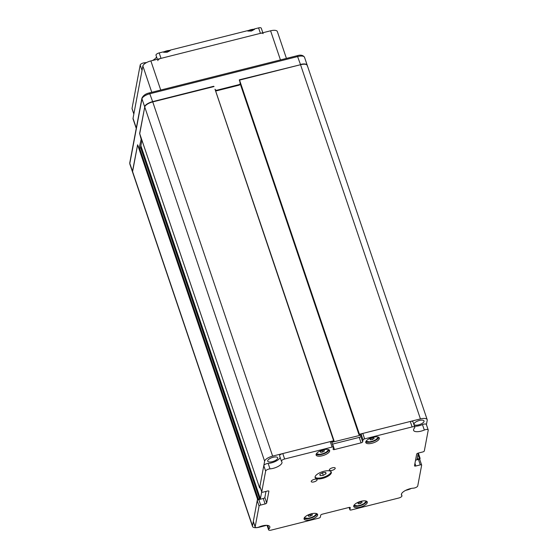<?xml version="1.0" encoding="UTF-8"?>
<svg xmlns="http://www.w3.org/2000/svg" width="558" height="558" viewBox="0 0 558 558"><rect width="100%" height="100%" fill="white"/><g stroke="black" fill="none" stroke-linecap="round" stroke-linejoin="round"><path stroke-width="0.84" d="M136.243 128.382L133.062 118.993A7.763 2.929 -18.7 0 1 133.027 118.359L142.869 66.004A7.763 2.929 -18.7 0 1 150.869 60.92L270.588 30.795A7.763 2.929 -18.7 0 1 277.34 31.534L286.435 58.409M261.688 491.828L260.384 498.768L257.496 499.159L137.645 144.871M139.723 133.676L259.616 487.915L139.723 133.711L144.738 106.997A7.763 2.929 -18.7 0 1 152.739 101.905L214.07 86.539M259.616 487.915L260.342 487.832M418.612 424.861A5.28 1.995 -18.7 0 1 414.022 424.352A5.28 1.995 -18.7 0 1 419.442 420.467A5.28 1.995 -18.7 0 1 424.024 420.969A5.28 1.995 -18.7 0 1 418.612 424.861M272.283 461.675A5.28 1.995 -18.7 0 1 267.701 461.173A5.28 1.995 -18.7 0 1 273.113 457.281A5.28 1.995 -18.7 0 1 277.703 457.783A5.28 1.995 -18.7 0 1 272.283 461.675M266.724 525.329L259.268 527.205A7.763 2.929 -18.7 0 1 252.516 526.466L132.623 172.262A7.763 2.929 -18.7 0 1 132.588 171.627L137.603 144.947M239.249 80.178L300.539 64.714A7.763 2.929 -18.7 0 1 307.291 65.453L427.184 419.665A7.763 2.929 -18.7 0 1 427.219 420.293L426.403 424.603M239.535 80.066L359.429 434.27L420.432 418.918A7.763 2.929 -18.7 0 1 427.184 419.665M359.429 434.27L358.947 434.612L360.475 435.017L360.001 435.359L332.17 442.215L334.04 440.806L333.635 440.757L214.997 89.196A1.555 1.409 10.6 0 0 216.936 90.187L216.825 90.766L238.998 85.186L239.11 84.607L216.936 90.187M259.616 487.88L264.631 461.201A7.763 2.929 -18.7 0 1 272.632 456.109L333.635 440.757M252.516 526.466A7.763 2.929 -18.7 0 1 252.481 525.838L257.496 499.159M411.288 488.438A7.763 2.929 -18.7 0 1 407.068 490.015L405.631 490.377M420.055 458.181L418.333 453.075L420.076 458.209L419.818 459.653M420.076 458.209L417.063 459.387L418.235 453.096M258.584 27.9L254.364 28.96L254.504 29.372L251.421 31.032L247.787 31.06L247.647 30.648L170.12 50.157L170.253 50.569L167.177 52.229L163.543 52.257L163.403 51.852L159.183 52.912L161.025 58.36L260.433 33.347L258.584 27.9A3.104 1.172 -18.7 0 1 261.284 28.2L262.825 32.748M133.836 114.055L132.037 108.719A3.104 1.172 -18.7 0 1 132.023 108.468L140.191 65A3.104 1.172 -18.7 0 1 143.392 62.963A3.104 1.172 -18.7 0 1 144.55 62.775L144.836 63.605M156.526 56.756A8.544 3.222 -18.7 0 1 152.306 60.557M146.649 62.496A8.544 3.222 -18.7 0 1 144.55 62.775M157.377 59.281L155.996 55.2A3.104 1.172 -18.7 0 1 159.183 52.912M263.132 33.647A3.104 1.172 161.3 0 0 260.433 33.347M161.025 58.36A3.104 1.172 161.3 0 0 157.844 60.648M132.023 108.468L133.864 113.916L142.032 70.448L140.191 65M317.648 515.041A7.142 2.692 161.3 0 0 317.614 514.462A7.142 2.692 161.3 0 0 310.694 513.974A7.142 2.692 161.3 0 0 304.047 518.466A7.142 2.692 161.3 0 0 304.082 519.045A7.142 2.692 161.3 0 0 311.001 519.533A7.142 2.692 161.3 0 0 317.648 515.041M367.31 502.549A7.142 2.692 161.3 0 0 367.276 501.97A7.142 2.692 161.3 0 0 360.356 501.482A7.142 2.692 161.3 0 0 353.709 505.966A7.142 2.692 161.3 0 0 353.744 506.552A7.142 2.692 161.3 0 0 360.663 507.034A7.142 2.692 161.3 0 0 367.31 502.549M329.673 451.059A7.142 2.692 161.3 0 0 329.645 450.473A7.142 2.692 161.3 0 0 322.719 449.992A7.142 2.692 161.3 0 0 316.079 454.477A7.142 2.692 161.3 0 0 316.107 455.056A7.142 2.692 161.3 0 0 323.026 455.544A7.142 2.692 161.3 0 0 329.673 451.059M379.335 438.56A7.142 2.692 161.3 0 0 379.307 437.981A7.142 2.692 161.3 0 0 372.381 437.493A7.142 2.692 161.3 0 0 365.741 441.985A7.142 2.692 161.3 0 0 365.769 442.564A7.142 2.692 161.3 0 0 372.688 443.052A7.142 2.692 161.3 0 0 379.335 438.56M329.311 469.829A3.104 1.172 -18.7 0 1 332.205 467.876A3.104 1.172 -18.7 0 1 335.212 468.085A3.104 1.172 -18.7 0 1 335.225 468.336A3.104 1.172 -18.7 0 1 332.338 470.289A3.104 1.172 -18.7 0 1 329.325 470.08A3.104 1.172 -18.7 0 1 329.311 469.829M311.218 481.345A3.104 1.172 -18.7 0 1 314.105 479.392A3.104 1.172 -18.7 0 1 317.111 479.608A3.104 1.172 -18.7 0 1 317.125 479.859A3.104 1.172 -18.7 0 1 314.238 481.812A3.104 1.172 -18.7 0 1 311.231 481.596A3.104 1.172 -18.7 0 1 311.218 481.345M267.701 525.42L268.9 528.97A3.104 1.172 161.3 0 0 268.558 529.549A3.104 1.172 161.3 0 0 268.572 529.8A3.104 1.172 161.3 0 0 271.272 530.1L318.751 518.152A1.555 0.586 161.3 0 0 320.355 517.133L320.717 515.194A1.555 0.586 -18.7 0 1 322.315 514.176L348.924 507.48A1.555 0.586 -18.7 0 1 350.271 507.634A1.555 0.586 -18.7 0 1 350.278 507.759L350.201 507.529M281.448 461.292L279.6 455.844A3.104 1.172 -18.7 0 1 279.586 455.593A3.104 1.172 -18.7 0 1 282.787 453.556L284.636 459.004A3.104 1.172 161.3 0 0 281.434 461.041A3.104 1.172 161.3 0 0 281.448 461.292A3.104 1.172 161.3 0 0 281.581 461.494A8.544 3.222 161.3 0 1 281.957 462.052A8.544 3.222 161.3 0 1 278.484 466.251A8.544 3.222 161.3 0 1 270.002 468.866A3.104 1.172 161.3 0 0 265.643 471.091L261.737 491.856A1.555 0.586 161.3 0 0 261.744 491.982A1.555 0.586 161.3 0 0 263.097 492.135L267.526 491.019A1.555 0.586 -18.7 0 1 268.879 491.166A1.555 0.586 -18.7 0 1 268.886 491.291L268.81 491.061M415.55 460.176L418.451 459.443A1.555 0.586 -18.7 0 1 419.797 459.59L421.646 465.044A1.555 0.586 161.3 0 1 421.653 465.17L417.747 485.934A3.104 1.172 161.3 0 1 413.387 488.159A8.544 3.222 161.3 0 0 401.39 494.283A8.544 3.222 161.3 0 0 401.432 494.974A8.544 3.222 161.3 0 0 401.802 495.532L401.39 494.304M414.817 427.226A3.104 1.172 161.3 0 0 412.118 426.926L410.27 421.478A3.104 1.172 -18.7 0 1 412.969 421.771L414.817 427.226A3.104 1.172 161.3 0 1 414.489 428.056A8.544 3.222 161.3 0 0 413.541 429.646A8.544 3.222 161.3 0 0 413.576 430.337A8.544 3.222 161.3 0 0 424.31 430.044L422.462 424.589A3.104 1.172 -18.7 0 1 426.368 424.485L428.209 429.932A3.104 1.172 161.3 0 0 424.31 430.044M414.482 426.228A8.544 3.222 161.3 0 0 422.462 424.589M331.347 472.8A8.544 3.222 161.3 0 0 331.312 472.103A8.544 3.222 161.3 0 0 323.04 471.517A8.544 3.222 161.3 0 0 315.089 476.888A8.544 3.222 161.3 0 0 315.13 477.578A8.544 3.222 161.3 0 0 323.403 478.164A8.544 3.222 161.3 0 0 331.347 472.8M349.148 507.431L349.915 509.698A1.555 0.586 161.3 0 0 349.922 509.824A1.555 0.586 161.3 0 0 351.268 509.97L398.754 498.022A3.104 1.172 161.3 0 0 401.941 495.734A3.104 1.172 161.3 0 0 401.802 495.532M410.27 421.478L362.791 433.426L364.632 438.874A1.555 0.586 161.3 0 0 363.035 439.892L361.186 434.445A1.555 0.586 -18.7 0 1 362.791 433.426M412.118 426.926L364.632 438.874M414.957 463.335L415.856 466.007A1.555 0.586 -18.7 0 1 414.51 465.86A1.555 0.586 -18.7 0 1 414.503 465.735L416.686 454.1A1.555 0.586 -18.7 0 1 418.291 453.082L422.72 451.966A1.555 0.586 161.3 0 0 424.324 450.948L428.223 430.183A3.104 1.172 161.3 0 0 428.209 429.932M259.065 506.078L257.217 500.631A1.555 0.586 -18.7 0 1 258.821 499.612L260.663 505.06A1.555 0.586 161.3 0 0 259.065 506.078L255.159 526.843A3.104 1.172 161.3 0 0 255.173 527.094A3.104 1.172 161.3 0 0 259.079 526.982A8.544 3.222 161.3 0 1 269.807 526.689A8.544 3.222 161.3 0 1 268.9 528.97M257.217 500.631L253.318 521.395L255.159 526.843M265.643 471.091L263.794 465.644L259.895 486.409L261.737 491.856M332.429 444.14A1.555 0.586 161.3 0 0 332.624 444.091L334.465 449.546A1.555 0.586 -18.7 0 1 333.119 449.392A1.555 0.586 -18.7 0 1 333.112 449.267L333.475 447.328A1.555 0.586 161.3 0 0 333.468 447.202A1.555 0.586 161.3 0 0 332.115 447.056L284.636 459.004M332.115 447.056L330.273 441.608L282.787 453.556M332.624 444.091L359.226 437.402A1.555 0.586 161.3 0 0 360.824 436.384L362.672 441.831L363.035 439.892M362.672 441.831A1.555 0.586 -18.7 0 1 361.068 442.85L359.226 437.402M334.465 449.546L361.068 442.85M258.821 499.612L263.25 498.496A1.555 0.586 161.3 0 0 264.855 497.478L266.696 502.925L268.886 491.291M266.696 502.925A1.555 0.586 -18.7 0 1 265.099 503.944L263.25 498.496M260.663 505.06L265.099 503.944M349.915 509.698L350.278 507.759M421.646 465.044A1.555 0.586 161.3 0 0 420.293 464.891L418.451 459.443M415.856 466.007L420.293 464.891M360.824 436.384L361.186 434.445M255.173 527.094L253.332 521.646A3.104 1.172 -18.7 0 1 253.318 521.395M264.855 497.478L265.992 491.403M263.794 465.644A3.104 1.172 -18.7 0 1 268.154 463.419A8.544 3.222 161.3 0 0 280.13 457.393M330.273 441.608A1.555 0.586 -18.7 0 1 331.619 441.755A1.555 0.586 -18.7 0 1 331.626 441.88M365.783 441.796A7.142 2.692 161.3 0 0 372.939 441.462A7.142 2.692 161.3 0 0 378.826 437.381M316.121 454.296A7.142 2.692 161.3 0 0 323.277 453.961A7.142 2.692 161.3 0 0 329.164 449.881M353.758 505.785A7.142 2.692 161.3 0 0 360.914 505.45A7.142 2.692 161.3 0 0 366.801 501.37M304.096 518.277A7.142 2.692 161.3 0 0 311.252 517.943A7.142 2.692 161.3 0 0 317.139 513.869M239.11 84.607A1.555 1.409 10.6 0 0 240.121 82.87L239.403 79.801L300.511 64.721M141.334 138.461L139.137 148.247L140.47 147.912L141.92 140.191M140.958 138.551L139.633 133.418L144.766 106.878M304.522 57.286L307.193 65.181A7.763 2.929 -18.7 0 0 300.448 64.442L297.274 55.681C300.699 54.628 303.12 55.158 304.522 57.286A7.763 2.929 161.3 0 0 297.777 56.539L149.969 93.73A7.763 2.929 161.3 0 0 141.969 98.822L129.826 163.452A7.763 2.929 161.3 0 0 129.861 164.087L132.532 171.99A7.763 2.929 -18.7 0 1 132.497 171.355L137.61 144.794M140.47 147.912L139.054 148.393L137.7 145.003M240.17 83.533L240.066 84.112A1.555 1.409 -169.4 0 1 238.998 85.186M216.825 90.766A1.555 1.409 -169.4 0 1 215.479 90.536M315.061 477.146A8.544 3.222 161.3 0 0 327.699 475.409A8.544 3.222 161.3 0 0 331.103 471.719M320.159 475.646L323.284 475.339L326.067 473.721L325.726 472.403L322.608 472.71L319.825 474.335L320.159 475.646L319.846 474.321M325.495 472.424L326.067 473.721M322.433 472.814L323.284 475.339M324.059 450.18L322.015 450.445L320.313 451.506L320.655 452.301L322.705 452.036L324.407 450.983L324.059 450.18M324.052 450.187L324.407 450.983M322.154 450.425L322.705 452.036M320.445 451.422L320.655 452.301M361.696 501.677L359.645 501.935L357.95 502.995L358.292 503.79L360.342 503.532L362.044 502.472L361.696 501.677L362.044 502.472M359.791 501.921L360.342 503.532M358.083 502.911L358.292 503.79M312.034 514.169L309.983 514.434L308.288 515.487L308.63 516.29L310.68 516.024L312.382 514.964L312.034 514.169L312.382 514.964M310.129 514.413L310.68 516.024M308.421 515.404L308.63 516.29M373.72 437.688L371.677 437.946L369.975 439.007L370.324 439.802L372.367 439.544L374.069 438.483L373.72 437.688L374.069 438.483M371.816 437.932L372.367 439.544M370.107 438.923L370.324 439.802M133.027 118.359L136.305 128.047M142.869 66.004L151.769 92.293M150.869 60.92L160.725 90.04M270.588 30.795L280.444 59.915M152.739 101.905L272.632 456.109M300.539 64.714L420.432 418.918M144.738 106.997L264.631 461.201M132.588 171.627L252.481 525.838M140.881 145.708L260.384 498.768M259.603 499.096L140.56 147.403M139.612 148.247L258.277 498.831M417.328 457.923L417.789 459.297M419.351 458.299L418.005 454.324M360.001 435.359L359.819 434.835M268.154 463.419L270.002 468.866M129.861 164.087L129.777 162.797A1.555 1.409 10.6 0 0 129.826 163.452L132.616 171.508M297.274 55.681L149.467 92.872L152.641 101.633L213.686 86.274M149.467 92.872C145.75 93.674 143.232 95.439 141.92 98.159A1.555 1.409 10.6 0 0 141.969 98.822L144.648 106.724A7.763 2.929 -18.7 0 1 152.641 101.633L152.711 102.03M307.242 65.949L307.193 65.181A7.763 2.929 -18.7 0 1 307.235 65.321M316.386 453.752A6.584 2.483 161.3 0 0 326.325 452.126A6.584 2.483 161.3 0 0 328.634 449.609M354.016 505.248A6.584 2.483 161.3 0 0 363.955 503.623A6.584 2.483 161.3 0 0 366.271 501.098M304.354 517.74A6.584 2.483 161.3 0 0 314.293 516.115A6.584 2.483 161.3 0 0 316.609 513.597M366.048 441.259A6.584 2.483 161.3 0 0 375.987 439.634A6.584 2.483 161.3 0 0 378.296 437.116M247.724 30.864A6.584 2.483 -18.7 0 1 254.462 29.239L247.717 30.85M254.455 29.414A6.696 2.525 161.3 0 0 247.787 31.053M163.473 52.061A6.584 2.483 -18.7 0 1 170.211 50.436M170.204 50.611A6.696 2.525 161.3 0 0 163.536 52.25M240.149 83.637L358.947 434.612M334.04 440.806L215.116 89.447M267.066 525.35L268.572 529.8M401.411 494.179L401.941 495.734M333.468 447.202L331.619 441.755M349.922 509.824L349.113 507.438M259.902 486.534L261.744 491.982M141.92 98.159L129.777 162.797M316.337 453.828L319.86 454.358L323.194 453.591L326.36 452.126L328.711 449.636M353.974 505.318L357.497 505.848L360.831 505.088L363.997 503.616L366.348 501.133M304.312 517.817L307.835 518.347L311.169 517.58L314.335 516.108L316.686 513.625M365.999 441.329L369.522 441.859L372.856 441.099L376.022 439.627L378.373 437.144M163.473 52.047L170.204 50.415"/></g></svg>
